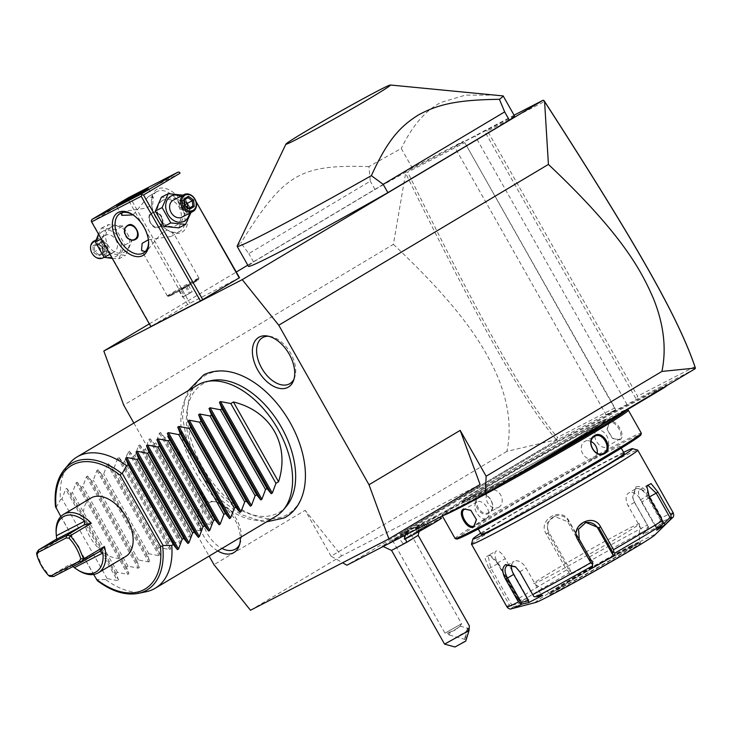 <?xml version="1.0" encoding="UTF-8"?>
<svg xmlns="http://www.w3.org/2000/svg" width="732" height="732" viewBox="0 0 732 732"><rect width="100%" height="100%" fill="white"/><g stroke="black" fill="none" stroke-linecap="round" stroke-linejoin="round"><path stroke-width="0.55" stroke-dasharray="3.66 2.75" d="M133.855 423.069L209.123 556.11M249.713 379.67A80.749 49.099 -120.8 0 0 206.616 374.692A80.749 49.099 -120.8 0 0 202.673 467.474A80.749 49.099 -120.8 0 0 286.111 515.2A80.749 49.099 -120.8 0 0 305.381 473.028M217.77 550.949A28.951 17.605 59.2 0 1 199.177 525.237A28.951 17.605 59.2 0 1 204.914 502.481A28.951 17.605 59.2 0 1 212.555 501.374A28.951 17.605 59.2 0 1 240.316 537.508M247.782 265.176L404.705 171.608L405.629 173.228L393.386 244.36L123.717 405.153M149.31 323.883L236.308 272.02M404.705 171.608L463.576 141.249L454.462 146.684L514.084 115.208M514.45 115.857L412.537 168.406A152.814 4.548 -29.5 0 0 375.004 189.487L253.51 261.928A152.814 4.548 -29.5 0 0 248.432 266.311M239.51 277.684L189.899 303.268L150.829 326.563M405.299 171.919L407.687 172.112L464.783 142.667L614.843 407.889L615.511 409.801L606.398 415.236L454.462 146.684M393.386 244.36C463.795 310.771 484.154 346.858 496.753 374.574C508.52 402.069 511.906 427.671 506.901 451.36L556.357 439.731L556.604 440.17L615.511 409.801L464.783 142.667M695.098 368.763L606.398 415.236M556.604 440.17L346.895 565.214M403.506 534.927A21.137 0.631 150.5 0 1 382.415 546.145A21.137 0.631 150.5 0 1 398.107 536.547A21.137 0.631 150.5 0 1 419.198 525.338A21.137 0.631 150.5 0 1 415.309 527.982A17.614 0.522 -29.5 0 1 436.382 516.609A17.614 0.522 -29.5 0 1 421.321 525.741A17.614 0.522 -29.5 0 1 405.738 533.939A17.614 0.522 -29.5 0 1 408.538 532.018A21.137 0.631 150.5 0 1 403.506 534.927A22.921 2.974 -119.7 0 1 403.936 535.806M659.688 389.872L607.569 420.616A39.354 1.171 150.5 0 0 602.72 423.535L595.061 428.101A39.354 1.171 150.5 0 0 589.388 431.459L537.261 462.533A21.008 0.622 -29.5 0 1 511.567 476.944L507.413 479.085A39.354 1.171 150.5 0 0 502.71 481.546L496.635 484.685A39.354 1.171 150.5 0 0 492.984 486.524L422.657 522.785A39.354 1.171 150.5 0 0 417.963 525.247L411.887 528.385A39.354 1.171 150.5 0 0 408.236 530.224L404.073 532.365A21.008 0.622 -29.5 0 1 400.139 534.186L401.173 534.47A20.249 0.604 150.5 0 1 407.825 530.142L459.952 499.059A40.114 1.19 -29.5 0 0 464.857 496.104L464.015 495.683A39.354 1.171 150.5 0 1 459.165 498.602L407.038 529.684A21.008 0.622 -29.5 0 0 400.139 534.186M659.697 389.534A21.008 0.622 -29.5 0 0 666.623 385.069A21.008 0.622 -29.5 0 0 662.661 386.853L658.507 388.994A39.354 1.171 150.5 0 1 654.847 390.833L648.772 393.972A39.354 1.171 150.5 0 1 644.078 396.433L573.76 432.694A39.354 1.171 150.5 0 1 570.1 434.534L564.024 437.672A39.354 1.171 150.5 0 1 559.33 440.133L555.176 442.274A21.008 0.622 -29.5 0 0 529.474 456.686L477.346 487.759A39.354 1.171 150.5 0 1 471.673 491.117L464.015 495.683M506.901 451.36L331.102 556.183L342.594 562.762M331.102 556.183L305.153 510.314L213.973 564.683M480.082 484.511L341.67 555.89L305.153 510.314M341.67 555.89L250.49 610.25M556.357 439.731C520.296 397.165 477.831 320.094 405.629 173.228M556.457 439.758L557.51 437.452C521.934 395.225 479.506 318.237 407.687 172.112M614.843 407.889L557.51 437.452M487.521 130.946L484.245 130.589L636.181 399.141L637.581 396.168L487.521 130.946L544.617 101.501M627.068 404.576L475.132 136.024M694.906 366.604L637.581 396.168M391.547 550.4L418.146 535.348M408.538 532.018L406.901 537.306A19.078 0.567 150.5 0 0 417.377 531.066L415.309 527.982M454.984 646.997L464.07 641.607L466.44 631.332L444.562 644.105M464.07 641.607L465.762 641.095M466.44 631.332C467.986 627.168 468.956 625.338 469.349 625.851M468.398 628.477A5.728 0.65 -74.4 0 0 466.229 634.022A5.728 0.65 -74.4 0 0 465.36 639.512A5.728 0.65 -74.4 0 0 465.415 639.512A5.728 0.65 -74.4 0 0 467.583 633.976A5.728 0.65 -74.4 0 0 468.453 628.477A5.728 0.65 -74.4 0 0 468.398 628.477M448.853 634.854L447.929 633.189L449.073 632.375A5.728 0.65 -74.4 0 0 448.853 634.854A5.728 0.65 -74.4 0 0 448.917 634.918A5.728 0.65 -74.4 0 0 448.963 634.909A5.728 0.65 -74.4 0 0 450.336 631.991C447.636 633.482 447.215 633.61 449.073 632.375L453.62 630.6L460.135 626.226L461.581 623.774L444.955 633.162L461.581 623.756L409.115 531.029L392.498 540.436L409.115 531.029M460.108 626.162L455.084 630.161L450.336 631.991M417.386 531.011A21.393 0.64 150.5 0 1 441.524 518.036M404.302 539.091A21.393 0.64 150.5 0 1 406.873 537.279M417.377 531.066A21.393 0.64 150.5 0 1 441.542 518.064M404.32 539.127A21.393 0.64 150.5 0 1 406.901 537.306M418.896 526.729L415.227 528.623L416.691 531.194L416.261 532.429L429.629 524.798L425.411 526.967L424.688 526.427L428.357 524.542L416.691 531.194L424.688 526.427L425.429 526.958L423.233 523.847L418.896 526.729L420.461 530.261L416.261 532.429L418.786 530.755L417.396 527.177L423.233 523.847M424.725 523.398L427.14 526.445L429.629 524.798L428.357 524.542L426.893 521.962M415.227 528.623L417.396 527.177M602.637 424.45L602.72 423.535M654.847 390.833L654.664 391.83A40.114 1.19 -29.5 0 0 658.361 389.973L662.515 387.823A20.249 0.604 150.5 0 1 666.33 386.112L666.623 385.069M654.664 391.83L648.671 394.923L648.772 393.972M570.1 434.534L569.917 435.531A40.114 1.19 -29.5 0 0 573.614 433.673L643.931 397.412A40.114 1.19 -29.5 0 0 648.671 394.923M569.917 435.531L563.924 438.624L564.024 437.672M471.673 491.117L472.414 491.593A40.114 1.19 -29.5 0 0 478.133 488.217L530.27 457.134A20.249 0.604 150.5 0 1 555.03 443.253L559.184 441.112A40.114 1.19 -29.5 0 0 563.924 438.624M472.414 491.593L464.857 496.104M411.887 528.385L412.821 528.714A40.114 1.19 -29.5 0 0 409.133 530.581L404.979 532.722A20.249 0.604 150.5 0 1 401.173 534.47M412.821 528.714L418.823 525.622L417.963 525.247M496.635 484.685L497.577 485.014A40.114 1.19 -29.5 0 0 493.88 486.881L423.553 523.142A40.114 1.19 -29.5 0 0 418.823 525.622M497.577 485.014L503.57 481.921L502.71 481.546M518.137 474.272A20.249 0.604 150.5 0 1 512.464 477.291L508.31 479.442A40.114 1.19 -29.5 0 0 503.57 481.921M595.079 428.952L595.061 428.101M578.225 437.425A82.13 2.443 -29.5 0 0 604.696 420.625A82.13 2.443 -29.5 0 0 605.263 419.903A82.13 2.443 -29.5 0 0 589.791 426.948A82.13 2.443 -29.5 0 0 489.342 483.257A82.13 2.443 -29.5 0 0 462.304 500.789A82.13 2.443 -29.5 0 0 463.219 500.67A82.13 2.443 -29.5 0 0 477.776 493.734A82.13 2.443 -29.5 0 0 578.225 437.425M590.697 428.549A82.13 2.443 -29.5 0 0 490.248 484.858A82.13 2.443 -29.5 0 0 463.21 502.39A82.13 2.443 -29.5 0 0 463.274 502.427A82.13 2.443 -29.5 0 0 478.682 495.335A82.13 2.443 -29.5 0 0 579.122 439.026A82.13 2.443 -29.5 0 0 606.178 421.577A82.13 2.443 -29.5 0 0 606.169 421.504A82.13 2.443 -29.5 0 0 590.697 428.549M541.021 461.151A82.14 2.443 150.5 0 1 463.265 502.427A82.14 2.443 150.5 0 1 490.239 484.849A82.14 2.443 150.5 0 1 566.202 441.606A82.14 2.443 150.5 0 1 606.178 421.568A82.14 2.443 150.5 0 1 602.207 424.706M504.375 482.479A105.82 3.148 150.5 0 1 462.523 504.961A105.82 3.148 150.5 0 1 442.576 513.937A105.82 3.148 150.5 0 1 504.934 475.333A105.82 3.148 150.5 0 1 606.846 418.905A105.82 3.148 150.5 0 1 626.702 409.764A105.82 3.148 150.5 0 1 626.748 410.039M443.464 515.419A106.973 3.184 150.5 0 1 442.146 515.612A106.973 3.184 150.5 0 1 442.137 515.502A106.973 3.184 150.5 0 1 505.172 476.468A106.973 3.184 150.5 0 1 608.191 419.436A106.973 3.184 150.5 0 1 628.266 410.204M619.757 439.877C626.931 436.885 616.188 417.89 609.6 421.934L607.02 429.126L612.684 438.514L619.757 439.877L619.052 439.42L606.544 446.877A9.553 5.81 -120.8 0 0 606.737 435.851A9.553 5.81 -120.8 0 0 596.955 430.361A9.553 5.81 59.2 0 0 596.763 430.471L609.262 423.014L607.084 429.565L612.318 438.248L618.86 439.529C625.448 436.83 615.456 419.18 609.454 422.913L609.262 423.014M455.121 538.542A106.973 3.184 150.5 0 1 516.838 500.157A106.973 3.184 150.5 0 1 621.166 442.375A106.973 3.184 150.5 0 1 641.323 433.188M470.978 510.424L476.422 519.446M478.783 495.271C469.633 500.057 480.402 519.043 488.939 513.214C498.684 508.118 487.915 489.141 478.783 495.271L479.57 495.72C471.179 500.066 481.153 517.707 488.976 512.336C497.961 507.697 487.979 490.047 479.57 495.72L479.899 495.537M456.768 539.036A105.82 3.148 150.5 0 1 516.453 501.749A105.82 3.148 150.5 0 1 620.946 443.839A105.82 3.148 150.5 0 1 640.893 434.854M492.782 520.26A82.13 2.443 -29.5 0 0 572.882 475.892A82.13 2.443 -29.5 0 0 620.269 446.419A82.13 2.443 -29.5 0 0 604.788 453.474A82.13 2.443 -29.5 0 0 524.688 497.842A82.13 2.443 -29.5 0 0 477.31 527.305A82.13 2.443 -29.5 0 0 492.782 520.26M624.222 453.401A82.13 2.443 -29.5 0 0 608.74 460.446A82.13 2.443 -29.5 0 0 528.641 504.815A82.13 2.443 -29.5 0 0 481.253 534.287M480.659 533.225A91.692 2.727 150.5 0 1 615.255 456.567A91.692 2.727 150.5 0 1 623.618 452.349M471.481 544.105A95.508 2.837 150.5 0 1 527.763 509.252A95.508 2.837 150.5 0 1 619.748 458.333A95.508 2.837 150.5 0 1 637.663 450.079M673.202 512.812A95.508 2.837 -29.5 0 0 661.719 517.698L648.827 494.905C644.773 488.171 640.463 485.508 635.916 486.917L632.613 497.019L634.543 502.271L647.436 525.064A95.508 2.837 -29.5 0 0 589.37 556.979L568.956 520.891C561.407 505.876 537.023 519.921 546.218 533.866L566.641 569.953A95.508 2.837 -29.5 0 0 517.725 599.115L497.312 563.036L489.278 555.03L484.877 557.72L488.857 568.645L509.28 604.733A95.508 2.837 -29.5 0 0 506.947 606.874M661.719 517.698L661.518 522.108A92.68 2.754 150.5 0 1 672.205 517.963M589.37 556.979L589.91 559.486L591.41 560.154A92.68 2.754 150.5 0 1 647.399 529.382L643.154 534.296L657.272 527.013L655.634 526.079L660.612 520.324L661.929 520.361M660.612 520.324L646.85 496.003C643.282 490.037 639.539 487.649 635.623 488.866L632.75 497.778L634.452 502.399L648.213 526.72L643.227 532.475L628.294 506.077A11.465 6.972 -120.8 0 1 628.623 493.029L635.394 488.994M511.878 608.667A92.68 2.754 150.5 0 1 513.443 606.645L511.366 606.316L509.28 604.733M515.795 566.989L519.912 571.692L533.957 596.662M656.76 530.206L656.494 528.495L662.625 522.392L663.284 522.822M662.625 522.392L648.863 498.071L646.612 486.771M657.272 527.013L661.518 522.108M535.678 602.473A68.762 2.04 150.5 0 1 571.765 579.616A68.762 2.04 150.5 0 1 641.937 540.664A68.762 2.04 150.5 0 1 654.637 535.165M655.634 526.079L640.692 499.682A11.465 6.972 -120.8 0 0 628.623 493.029M647.399 529.382L648.589 527.241L647.436 525.064M643.154 534.296L643.227 532.475M648.213 526.72L648.589 527.241M517.725 599.115L519.253 601.073L521.788 601.1A92.68 2.754 150.5 0 1 568.947 572.982L570.933 574.464L593.405 561.636L591.264 561.041L588.931 559.303L589.91 559.486M588.931 559.303L567.648 521.687L554.371 516.38L547.143 523.078L547.911 532.96L569.194 570.576L568.682 571.61L566.641 569.953M568.947 572.982L568.682 571.61M513.443 606.645L520.681 604.998L529.035 599.444L527.745 598.41L519.263 600.341L519.253 601.073M519.263 600.341L497.98 562.734L490.87 555.679L488.061 555.524L490.641 567.602L511.924 605.218L511.366 606.316M520.681 604.998L520.415 603.287L497.952 563.585A11.465 4.392 61.2 0 1 496.104 551.105L488.061 555.524M511.924 605.218L520.415 603.287M593.405 561.636L591.41 560.154M529.035 599.444L521.788 601.1M511.668 564.985A11.465 6.972 59.2 0 1 514.001 561.38A11.465 6.972 59.2 0 1 526.07 568.023L541.012 594.43L533.674 596.013M542.65 595.354L541.012 594.43M629.566 546.511A51.579 1.537 150.5 0 1 639.292 542.083A51.579 1.537 150.5 0 1 639.292 542.11A51.579 1.537 150.5 0 1 609.17 560.803A51.579 1.537 150.5 0 1 559.23 588.455A51.579 1.537 150.5 0 1 549.531 592.902A51.579 1.537 150.5 0 1 549.512 592.883A51.579 1.537 150.5 0 1 579.268 574.373A51.579 1.537 150.5 0 1 629.566 546.511M628.001 528.971A60.747 1.803 -29.5 0 0 568.334 562.03A60.747 1.803 -29.5 0 0 533.738 583.605A60.747 1.803 -29.5 0 0 545.166 578.362A60.747 1.803 -29.5 0 0 603.982 545.798A60.747 1.803 -29.5 0 0 639.457 523.783A60.747 1.803 -29.5 0 0 628.001 528.971M591.264 561.041L568.801 521.34A11.465 11.355 73.3 0 0 555.634 515.996A11.465 11.355 73.3 0 0 549.064 532.612L571.527 572.305L569.194 570.576M570.933 574.464L571.527 572.305M527.745 598.41L505.29 558.708A11.465 4.392 61.2 0 0 496.104 551.105M592.975 565.863L578.042 539.466A11.465 11.355 -106.7 0 1 585.252 522.675M656.494 528.495L641.552 502.088A11.465 4.392 -118.8 0 1 639.704 489.607A11.465 4.392 -118.8 0 1 648.891 497.22L663.238 522.575M596.763 430.471A9.553 5.81 59.2 0 0 596.571 441.497A9.553 5.81 59.2 0 0 606.352 446.987A9.553 5.81 -120.8 0 0 606.544 446.877M498.574 507.404A9.553 7.576 62.7 0 0 498.895 507.221A9.553 7.576 -117.3 0 0 500.816 495.235A9.553 7.576 -117.3 0 0 489.818 490.422A9.553 7.576 -117.3 0 0 489.498 490.605A9.553 7.576 62.7 0 0 487.567 502.591A9.553 7.576 62.7 0 0 498.574 507.404L488.647 512.519L488.939 513.214M486.707 518.329A9.553 5.81 59.2 0 0 486.899 507.303A9.553 5.81 59.2 0 0 477.118 501.813A9.553 5.81 -120.8 0 0 476.925 501.923A9.553 5.81 -120.8 0 0 476.742 512.949A9.553 5.81 -120.8 0 0 486.524 518.43A9.553 5.81 59.2 0 0 486.707 518.329L474.208 525.786M597.175 453.209A9.553 7.576 62.7 0 1 593.981 458.195A9.553 7.576 -117.3 0 1 593.652 458.369A9.553 7.576 -117.3 0 1 582.654 453.565A9.553 7.576 -117.3 0 1 584.575 441.579A9.553 7.576 62.7 0 1 584.905 441.396L594.823 436.281M591.172 441.533A9.553 7.576 62.7 0 0 584.905 441.396M412.537 168.406L401.255 148.468A152.814 4.548 -29.5 0 0 368.928 166.594L370.3 181.17L248.807 253.611L240.892 242.933A152.814 4.548 -29.5 0 0 237.168 246.135M495.839 95.096L465.433 95.123L441.021 102.407C425.594 110.294 412.345 125.648 401.255 148.468M253.51 261.928L248.807 253.611M375.004 189.487L370.3 181.17M368.928 166.594C299.507 164.48 284.08 173.676 240.892 242.933M187.566 304.576L128.329 199.882L91.857 221.622L91.253 220.918M91.857 221.622L151.094 326.316M110.697 227.204A14.21 11.273 62.7 0 0 107.997 245.339A14.21 11.273 62.7 0 0 124.678 251.927A14.21 11.273 62.7 0 0 127.377 233.782A14.21 11.273 62.7 0 0 110.697 227.204M128.329 199.882L129.033 198.39L130.671 198.573L189.899 303.268M180.273 172.99L130.671 198.573M157.353 189.103A24.833 15.098 -120.8 0 0 151.469 202.91A24.833 15.098 -120.8 0 0 167.82 230.342A24.833 15.098 -120.8 0 0 181.801 232.309A24.833 15.098 -120.8 0 0 183.009 203.78A24.833 15.098 -120.8 0 0 157.353 189.103M193.523 197.109L196.011 201.51M162.367 200.559A14.21 11.273 62.7 0 0 159.677 218.694A14.21 11.273 62.7 0 0 176.357 225.273A14.21 11.273 62.7 0 0 179.047 207.138A14.21 11.273 62.7 0 0 162.367 200.559M128.429 197.686L129.033 198.39M122.006 212.692L123.772 211.347L146.281 208.108L152.686 204.502L153.336 197.494L148.056 196.853L133.068 214.906M148.395 239.748L171.087 236.473L173.118 232.447L167.244 229.976L161.141 233.6L146.812 250.966L145.11 251.717M156.996 191.537A22.921 13.935 -120.8 0 0 156.538 191.793A22.921 13.935 -120.8 0 0 151.561 204.292A22.921 13.935 -120.8 0 0 166.649 229.61A22.921 13.935 -120.8 0 0 179.56 231.422A22.921 13.935 -120.8 0 0 180.017 231.175A22.921 13.935 -120.8 0 0 180.465 204.713A22.921 13.935 -120.8 0 0 156.996 191.537M132.849 214.75A22.921 13.935 59.2 0 1 133.425 215.107A22.921 13.935 59.2 0 1 148.523 240.425A22.921 13.935 59.2 0 1 148.55 241.093M159.091 227.231C167.244 223.004 158.871 208.199 151.195 213.268C144.762 216.608 153.134 231.413 159.091 227.231L159.814 226.865A8.025 6.368 62.7 0 0 160.079 226.719A8.025 6.368 62.7 0 0 161.699 216.645A8.025 6.368 62.7 0 0 152.457 212.609A8.025 6.368 62.7 0 0 152.183 212.756A8.025 6.368 62.7 0 0 150.572 222.83A8.025 6.368 62.7 0 0 159.814 226.865M152.457 212.609L151.195 213.268M167.381 296.002A18.144 0.54 -29.5 0 1 167.363 295.993A18.144 0.54 -29.5 0 1 177.839 289.479A18.144 0.54 -29.5 0 1 195.535 279.679A18.144 0.54 150.5 0 1 198.958 278.123A18.144 0.54 150.5 0 1 198.958 278.142A18.144 0.54 150.5 0 1 188.261 284.757A18.144 0.54 150.5 0 1 170.785 294.438A18.144 0.54 -29.5 0 1 167.381 296.002L168.79 296.396A17.12 0.512 -29.5 0 0 172.002 294.914A17.12 0.512 -29.5 0 0 188.481 285.791A17.12 0.512 -29.5 0 0 198.564 279.542A17.12 0.512 -29.5 0 0 198.564 279.523A17.12 0.512 -29.5 0 0 195.343 280.997A17.12 0.512 -29.5 0 0 178.645 290.238A17.12 0.512 -29.5 0 0 168.772 296.387A17.12 0.512 -29.5 0 0 168.79 296.396M195.298 280.932A17.12 0.512 -29.5 0 0 178.608 290.174A17.12 0.512 -29.5 0 0 168.735 296.314A17.12 0.512 -29.5 0 0 171.956 294.85A17.12 0.512 150.5 0 0 188.655 285.599A17.12 0.512 150.5 0 0 198.528 279.459A17.12 0.512 150.5 0 0 195.298 280.932M180.648 289.424L188.38 285.178L180.648 289.424L184.409 296.076L182.643 297.247L192.141 291.821L184.409 296.076M178.882 290.604L182.643 297.247M181.865 289.058L185.626 295.71M185.397 286.715L189.158 293.367M188.38 285.178L192.141 291.821M186.614 286.349L190.375 293.001M159.686 226.49A7.64 6.057 -117.3 0 1 150.719 222.949A7.64 6.057 -117.3 0 1 152.165 213.195A7.64 6.057 -117.3 0 1 161.141 216.736A7.64 6.057 -117.3 0 1 159.686 226.49M127.752 225.383A8.025 6.368 62.7 0 0 127.24 225.612A8.025 6.368 62.7 0 0 126.965 225.758A8.025 6.368 62.7 0 0 125.355 235.832A8.025 6.368 62.7 0 0 134.596 239.876A8.025 6.368 62.7 0 0 134.862 239.721A8.025 6.368 62.7 0 0 135.063 239.593M125.867 227.368A7.64 6.057 62.7 0 0 124.788 230.058M178.8 227.881L184.876 213.991L176.192 198.637L161.433 197.173M176.192 198.637L182.954 195.151L191.647 210.505L184.876 213.991M190.96 212.527L191.647 210.505M189.423 213.314A14.21 11.273 62.7 0 0 180.667 196.341M182.012 217.139A9.553 7.576 62.7 0 0 182.332 216.965A9.553 7.576 62.7 0 0 184.254 204.969A9.553 7.576 62.7 0 0 173.255 200.165M184.382 205.546L189.103 208.382M187.621 207.321L187.749 208.776L183.897 211.072L179.569 207.961L179.084 202.563L184.299 199.863L184.62 205.363L179.569 207.961L184.748 204.814M188.957 208.464L183.897 211.072L182.305 206.241L187.749 208.776L188.856 208.208M184.437 201.337L182.936 200.266L179.084 202.563L182.305 206.241L182.936 200.266L187.987 197.658M123.013 226.06L108.254 224.596L102.169 238.486L110.861 253.839L125.62 255.303L131.696 241.414L123.013 226.06L116.251 229.546L101.483 228.091L98.491 234.057M112.289 258.442L118.859 258.789L125.62 255.303M109.946 254.306L110.861 253.839M102.425 231.468A14.21 11.273 62.7 0 0 99.735 249.603A14.21 11.273 62.7 0 0 116.415 256.182A14.21 11.273 62.7 0 0 119.106 238.046A14.21 11.273 62.7 0 0 102.425 231.468M104.722 235.521A9.553 7.576 -117.3 0 1 105.042 235.338A9.553 7.576 -117.3 0 1 116.04 240.151A9.553 7.576 -117.3 0 1 114.119 252.137A9.553 7.576 -117.3 0 1 113.799 252.311A9.553 7.576 -117.3 0 1 102.791 247.508A9.553 7.576 -117.3 0 1 104.722 235.521M118.859 258.789L124.934 244.9L116.251 229.546M124.934 244.9L131.696 241.414M101.483 228.091L108.254 224.596M101.263 238.961L102.169 238.486M94.19 240.938A9.553 7.576 -117.3 0 1 105.188 245.742A9.553 7.576 -117.3 0 1 103.267 257.728A9.553 7.576 62.7 0 1 102.947 257.911M93.815 242.21A8.592 6.817 62.7 0 0 92.186 253.18A8.592 6.817 62.7 0 0 102.279 257.17A8.592 6.817 -117.3 0 0 103.907 246.19A8.592 6.817 -117.3 0 0 93.815 242.21M92.854 245.961L97.475 243.207L102.672 246.931L103.249 253.418L98.628 256.173L93.431 252.439L92.854 245.961L94.245 246.309L98.097 244.012L102.425 247.123L102.91 252.522L99.058 254.818L94.73 251.707L94.245 246.309L99.296 243.701L104.749 246.236L107.485 244.515L103.148 241.404L98.097 244.012L97.475 243.207L98.097 244.012M93.431 252.439L104.749 246.236L103.148 241.404L99.296 243.701L99.781 249.109L104.109 252.211L104.749 246.236L107.961 249.914L99.04 254.828L98.628 256.173M103.249 253.418L102.91 252.522L103.249 253.418M102.672 246.931L107.485 244.515L107.961 249.914L99.058 254.818M286.468 506.178A74.728 45.439 59.2 0 1 277.785 513.15A74.728 45.439 59.2 0 1 200.577 468.983A74.728 45.439 59.2 0 1 204.228 383.129A74.728 45.439 59.2 0 1 211.557 380.548M197.594 385.069A76.412 46.455 -120.8 0 0 196.094 473.256A76.412 46.455 -120.8 0 0 274.326 517.167A76.412 46.455 -120.8 0 0 275.854 516.316M97.127 580.494L55.513 506.937M60.829 516.527L93.605 574.464M125.703 556.476A34.001 20.67 59.2 0 1 89.89 536.757A34.001 20.67 59.2 0 1 90.878 498.071M56.144 532.914A34.001 20.67 -120.8 0 0 57.444 540.673L36.6 553.099L41.697 565.497L49.767 576.359L70.601 563.933A34.001 20.67 -120.8 0 0 77.94 570.091M72.971 566.541L70.601 563.933M71.864 565.799L99.149 551.635M53.546 576.56L70.995 566.156M57.444 540.673L56.693 538.981M167.28 436.098L212.408 515.859C202.334 490.458 183.037 456.356 167.28 436.098L164.673 437.645L160.555 432.511L159.448 433.17L155.806 442.933L154.251 443.857L150.133 438.724L149.035 439.383L145.394 449.146L143.838 450.07L139.72 444.937L138.613 445.596L134.972 455.359L133.416 456.283L129.299 451.15L128.191 451.809L124.55 461.572L122.994 462.505L118.877 457.363L117.77 458.022L114.128 467.785L112.572 468.718L108.455 463.576L107.348 464.234L103.706 473.997L102.151 474.931L98.033 469.788L96.926 470.447L93.284 480.21L91.729 481.144L87.611 476.001L86.513 476.66L82.872 486.423L81.316 487.356L77.199 482.214L76.091 482.873L72.45 492.636L70.894 493.569L66.777 488.427L65.67 489.086L117.431 580.577L107.156 578.619L105.6 579.552A76.412 46.455 -120.8 0 0 146.217 591.721M105.6 579.552L96.917 579.598M69.622 463.265A76.412 46.455 -120.8 0 0 60.463 499.782L62.028 498.849L65.67 489.086M212.408 515.859L209.8 517.414L212.317 524.002L211.219 524.661L200.943 522.703L199.388 523.627L201.895 530.215L200.797 530.874L190.521 528.916L188.966 529.84L191.482 536.428L190.375 537.087L180.099 535.129L178.544 536.053L181.06 542.641L179.953 543.3L169.678 541.341L168.122 542.266L170.638 548.854L169.531 549.512L159.256 547.554L157.7 548.478L160.216 555.066L159.109 555.725L148.834 553.767L147.278 554.691L149.795 561.279L148.688 561.938L138.421 559.98L136.866 560.904L139.373 567.492L138.275 568.151L127.999 566.193L126.444 567.117L128.96 573.705L127.853 574.364L117.578 572.406L116.022 573.33L118.538 579.918L117.431 580.577M56.126 507.496L60.463 499.782M107.156 578.619L62.028 498.849M116.022 573.33L70.894 493.569M117.578 572.406L72.45 492.636M126.444 567.117L81.316 487.356M127.999 566.193L82.872 486.423M136.866 560.904L91.729 481.144M138.421 559.98L93.284 480.21M147.278 554.691L102.151 474.931M148.834 553.767L103.706 473.997M157.7 548.478L112.572 468.718M159.256 547.554L114.128 467.785M168.122 542.266L122.994 462.505M169.678 541.341L124.55 461.572M178.544 536.053L133.416 456.283M180.099 535.129L134.972 455.359M188.966 529.84L143.838 450.07M190.521 528.916L145.394 449.146M199.388 523.627L154.251 443.857M200.943 522.703L155.806 442.933M209.8 517.414L164.673 437.645M294.026 378.984A26.745 16.26 -120.8 0 0 294.621 377.593A26.745 16.26 -120.8 0 0 290.128 352.348A26.745 16.26 -120.8 0 0 270.053 336.391A26.745 16.26 -120.8 0 0 268.553 336.253M239.638 544.416A26.745 16.26 -120.8 0 0 240.224 543.025A26.745 16.26 -120.8 0 0 235.731 517.78A26.745 16.26 -120.8 0 0 215.656 501.823A26.745 16.26 -120.8 0 0 208.602 502.847A26.745 16.26 -120.8 0 0 203.56 524.807A26.745 16.26 -120.8 0 0 221.97 548.442M402.893 543.455A22.921 2.974 60.3 0 1 398.107 536.547M405.336 538.798A22.921 2.974 -119.7 0 0 404.741 537.508M427.14 526.445L420.461 530.261M662.515 387.823L662.661 386.853M658.361 389.973L658.507 388.994M643.931 397.412L644.078 396.433M573.614 433.673L573.76 432.694M559.184 441.112L559.33 440.133M555.03 443.253L555.176 442.274M530.27 457.134L529.474 456.686M478.133 488.217L477.346 487.759M459.952 499.059L459.165 498.602M407.825 530.142L407.038 529.684M404.979 532.722L404.073 532.365M409.133 530.581L408.236 530.224M423.553 523.142L422.657 522.785M493.88 486.881L492.984 486.524M508.31 479.442L507.413 479.085M512.464 477.291L511.567 476.944M578.6 437.141A82.899 2.461 -29.5 0 0 590.276 426.564A82.899 2.461 -29.5 0 0 488.894 483.404A82.899 2.461 -29.5 0 0 477.218 493.981A82.899 2.461 -29.5 0 0 578.6 437.141M648.827 494.905L640.692 499.682M635.916 486.917L635.623 488.866M634.543 502.271L628.294 506.077M519.821 571.829L526.07 568.023M649.531 497.769L641.552 502.088M568.956 520.891L567.648 521.687L568.801 521.34M546.218 533.866L549.064 532.612M497.312 563.036L505.29 558.708M488.857 568.645L497.952 563.585M559.23 589.983A52.53 1.565 150.5 0 1 566.623 583.276A52.53 1.565 150.5 0 1 630.865 547.262A52.53 1.565 150.5 0 1 623.472 553.968A52.53 1.565 150.5 0 1 559.23 589.983M629.749 546.822A51.579 1.537 150.5 0 1 639.466 542.394A51.579 1.537 150.5 0 1 609.71 560.904A51.579 1.537 150.5 0 1 559.404 588.766A51.579 1.537 150.5 0 1 549.686 593.185A51.579 1.537 150.5 0 1 579.442 574.684A51.579 1.537 150.5 0 1 629.749 546.822M578.042 539.466L579.195 539.118M609.6 421.934L609.454 422.913M55.815 507.139A73.712 44.826 59.2 0 1 64.407 469.441M138.302 593.378A73.712 44.826 59.2 0 1 97.091 580.083M66.777 488.427L118.538 579.918M76.091 482.873L127.853 574.364M77.199 482.214L128.96 573.705M86.513 476.66L138.275 568.151M87.611 476.001L139.373 567.492M96.926 470.447L148.688 561.938M98.033 469.788L149.795 561.279M107.348 464.234L159.109 555.725M108.455 463.576L160.216 555.066M117.77 458.022L169.531 549.512M118.877 457.363L170.638 548.854M128.191 451.809L179.953 543.3M129.299 451.15L181.06 542.641M138.613 445.596L190.375 537.087M139.72 444.937L191.482 536.428M149.035 439.383L200.797 530.874M150.133 438.724L201.895 530.215M159.448 433.17L211.219 524.661M160.555 432.511L212.317 524.002M419.198 525.338L419.088 531.505M382.415 546.145L383.01 546.594M465.36 639.512L448.917 634.918M392.498 540.436L444.955 633.162L447.938 633.198M460.144 626.153L468.453 628.477M439.493 517.469L436.382 516.609M405.437 535.028L405.738 533.939M418.759 530.773L425.42 526.967M463.219 500.67C468.242 499.718 538.926 460.977 578.527 437.187L604.696 420.625M462.304 500.789L463.21 502.39M606.169 421.504L605.263 419.903M477.31 527.305L478.28 529.035M620.269 446.419L621.248 448.149M632.613 497.019L632.75 497.778M515.484 566.742L516.087 567.218M646.731 485.847L646.42 487.549M489.278 555.03L490.87 555.679M507.23 565.415L514.001 561.38M639.457 523.783L639.292 542.11L640.244 542.842L630.838 547.28C616.664 554.554 587.448 570.896 568.59 582.105L549.668 594.082L549.512 592.883M549.531 592.902L533.738 583.605M555.634 515.996L554.371 516.38M584.612 522.849L585.875 522.474M639.704 489.607L647.738 485.188M442.137 515.502L442.576 513.937M489.818 490.422L479.899 495.546M476.925 501.923L464.427 509.381M593.652 458.369L603.58 453.254M153.336 197.494L148.184 188.38M121.75 215.373L116.598 206.259M148.056 196.853L156.538 191.793M123.333 211.594L120.066 213.543M151.561 204.292L151.469 202.91M166.649 229.61L167.82 230.342M171.535 236.226L180.017 231.175M146.812 250.966L143.545 252.915M133.425 215.107L132.254 214.366M148.523 240.425L148.605 241.798M198.958 278.123L173.118 232.447M167.363 295.993L141.523 250.326M198.958 278.142L198.528 279.459M135.585 239.364L134.596 239.876M128.228 225.099L127.24 225.612M105.042 235.338L96.093 239.95M113.799 252.311L104.09 257.325M97.795 243.985L102.27 247.196L102.764 252.787M188.325 390.586L184.674 400.111L182.552 417.432L188.728 450.363L199.379 472.909L221.384 500.386L240.608 514.367L262.349 521.559L266.585 521.843M99.241 551.58L71.105 566.092M266.942 335.942L270.053 336.391M293.541 380.548L294.621 377.593M212.555 501.374L215.656 501.823M239.144 545.981L240.224 543.025"/><path stroke-width="1.1" d="M209.123 556.11L213.973 564.683L250.49 610.25L388.902 538.88L369.001 484.74L278.746 325.209L242.228 279.642L103.816 351.012L123.717 405.153L133.855 423.069M266.585 521.843L284.254 517.927C290.018 514.925 294.667 510.515 298.217 504.696C303.387 495.976 305.784 485.426 305.381 473.028A80.749 49.099 -120.8 0 0 249.713 379.67C232.84 369.953 217.505 368.324 203.725 374.793L188.325 390.586M287.804 387.411A28.951 17.605 59.2 0 1 257.893 370.31A28.951 17.605 59.2 0 1 259.311 337.049A28.951 17.605 59.2 0 1 266.942 335.942A28.951 17.605 59.2 0 1 288.673 353.217A28.951 17.605 59.2 0 1 293.541 380.548A28.951 17.605 59.2 0 1 287.804 387.411M240.316 537.508A28.951 17.605 59.2 0 1 239.144 545.981A28.951 17.605 59.2 0 1 233.407 552.843A28.951 17.605 59.2 0 1 217.77 550.949M103.816 351.012L149.31 323.883M236.308 272.02L247.782 265.176M514.084 115.208L543.117 100.229L242.228 279.642M285.919 144.103L237.168 246.135A152.814 4.548 -29.5 0 0 237.15 246.373L248.432 266.311A152.814 4.548 -29.5 0 0 387.868 192.644L509.362 120.204A152.814 4.548 -29.5 0 0 514.45 115.857L503.168 95.919L390.376 85.004A60.061 1.784 -29.5 0 0 379.139 90.201A60.061 1.784 -29.5 0 0 321.613 122.043A60.061 1.784 -29.5 0 0 285.919 144.103A60.061 1.784 -29.5 0 0 297.229 139.043A60.061 1.784 -29.5 0 0 356.85 105.984A60.061 1.784 -29.5 0 0 390.376 85.004M180.008 173.237L143.536 194.977L141.898 194.804L141.203 196.286L91.591 221.869L150.829 326.563L200.431 300.98L239.51 277.684L193.523 197.109M695.382 368.04L661.929 371.426C666.623 348.688 663.823 324.477 653.53 298.802C641.232 270.337 622.282 234.213 548.414 164.416L544.59 101.574C633.436 239.437 677.795 315.602 695.382 368.04L695.098 368.763L485.389 493.798L486.13 476.239L460.181 430.379L480.082 484.511L388.902 538.88M342.594 562.762L346.895 565.214L485.389 493.798M661.929 371.426L486.13 476.239M548.414 164.416L278.746 325.209M460.181 430.379L369.001 484.74M544.59 101.574L543.117 100.229M543.876 100.458L544.617 101.501C633.043 238.659 677.31 314.76 694.906 366.604L695.4 368.114M419.088 531.505L418.146 535.367L406.8 542.284A22.921 2.974 -119.7 0 0 405.336 538.798M444.58 644.114L469.02 630.563L465.762 641.095L454.984 646.997L444.562 644.105L391.547 550.4L406.8 542.284M418.146 535.348L469.349 625.851L469.02 630.563M441.542 518.064A21.393 0.64 150.5 0 1 441.561 518.073L441.542 518.046A21.393 0.64 150.5 0 1 441.542 518.046A21.393 0.64 150.5 0 1 423.242 529.135A21.393 0.64 150.5 0 1 404.302 539.118A21.393 0.64 150.5 0 1 404.302 539.091L405.437 535.028M441.561 518.073A21.393 0.64 150.5 0 1 423.261 529.163A21.393 0.64 150.5 0 1 404.32 539.145A21.393 0.64 150.5 0 1 404.32 539.127M666.623 385.069L666.33 386.112A20.249 0.604 150.5 0 1 659.66 390.412L607.533 421.495A40.114 1.19 -29.5 0 0 602.637 424.45L602.72 423.535M595.061 428.101L595.079 428.952A40.114 1.19 -29.5 0 0 589.351 432.328L537.224 463.411A20.249 0.604 150.5 0 1 518.137 474.272M595.079 428.952L602.637 424.45M602.207 424.706A82.14 2.443 150.5 0 1 579.131 439.017A82.14 2.443 150.5 0 1 541.021 461.151M626.748 410.039A105.82 3.148 150.5 0 1 504.375 482.479M626.702 409.764L628.266 410.204A106.973 3.184 150.5 0 1 628.349 410.259A106.973 3.184 150.5 0 1 566.632 448.634A106.973 3.184 150.5 0 1 462.304 506.425A106.973 3.184 150.5 0 1 443.464 515.419M463.713 508.914L470.795 510.286L476.45 519.674L473.869 526.866C467.281 530.901 456.539 511.915 463.713 508.914L470.978 510.424M628.349 410.259L641.323 433.188A106.973 3.184 150.5 0 1 641.333 433.298A106.973 3.184 150.5 0 1 578.298 472.323A106.973 3.184 150.5 0 1 475.278 529.355A106.973 3.184 150.5 0 1 455.213 538.596A106.973 3.184 150.5 0 1 455.121 538.542L442.146 515.612M594.54 435.577C603.104 429.757 613.828 448.762 604.687 453.529C595.528 459.659 584.804 440.655 594.54 435.577L594.823 436.281M476.422 519.446L474.016 525.887C468.013 529.62 458.031 511.97 464.61 509.271L464.427 509.381M641.333 433.298L640.893 434.854A105.82 3.148 150.5 0 1 578.545 473.467A105.82 3.148 150.5 0 1 476.623 529.886A105.82 3.148 150.5 0 1 456.768 539.036L455.213 538.596M478.28 529.035L481.253 534.287A82.13 2.443 -29.5 0 0 496.735 527.232A82.13 2.443 -29.5 0 0 576.834 482.864A82.13 2.443 -29.5 0 0 624.222 453.401L621.248 448.149M623.618 452.349A91.692 2.727 150.5 0 1 632.466 448.643A91.692 2.727 150.5 0 1 580.751 480.942A91.692 2.727 150.5 0 1 490.211 531.121A91.692 2.727 150.5 0 1 472.927 538.898A91.692 2.727 150.5 0 1 480.659 533.225M632.466 448.643L637.663 450.079A95.508 2.837 150.5 0 1 637.746 450.134A95.508 2.837 150.5 0 1 582.635 484.401A95.508 2.837 150.5 0 1 489.488 535.998A95.508 2.837 150.5 0 1 471.49 544.196A95.508 2.837 150.5 0 1 471.481 544.105L472.927 538.898M471.49 544.196L506.947 606.874A95.508 2.837 -29.5 0 0 518.43 601.979L505.538 579.195C501.877 572.296 501.914 567.419 505.666 564.582L515.484 566.742L519.821 571.829L532.713 594.613A95.508 2.837 -29.5 0 0 590.779 562.707L577.887 539.914C568.938 525.768 593.423 511.915 600.624 526.93L613.517 549.723A95.508 2.837 -29.5 0 0 662.423 520.562L649.531 497.769L646.731 485.847L651.096 483.596L657.977 492.16L670.878 514.944A95.508 2.837 -29.5 0 0 673.202 512.812L637.746 450.134M673.202 512.812C674.053 515.264 673.724 516.984 672.205 517.963A92.68 2.754 150.5 0 1 670.347 519.455L671.18 517.579L670.878 514.944M518.43 601.979L522.264 603.992A92.68 2.754 150.5 0 1 511.878 608.667L535.678 602.473A68.762 2.04 150.5 0 0 548.158 596.58A68.762 2.04 150.5 0 0 612.053 561.261A68.762 2.04 150.5 0 0 654.637 535.165L672.205 517.963M590.779 562.707L592.627 564.418L592.371 565.946A92.68 2.754 150.5 0 1 536.382 596.717L542.65 595.354L528.522 602.637L528.605 600.826L521.266 602.409L520.617 603.543M521.266 602.409L507.514 578.088C504.257 571.994 504.238 567.721 507.459 565.287L515.795 566.989M507.23 565.415L505.666 564.582M536.382 596.717L533.957 596.662L532.713 594.613M662.423 520.562L663.284 522.822L661.993 525A92.68 2.754 150.5 0 1 614.834 553.118L614.862 555.185L592.389 568.023L592.627 564.418M592.957 563.439L579.195 539.118L578.564 529.181L585.875 522.474L598.932 527.845L612.693 552.166L613.864 552.294L613.517 549.723M614.834 553.118L613.864 552.294M646.612 486.771L647.738 485.188L656.201 493.203L669.963 517.524L671.18 517.579M670.347 519.455L665.114 524.661L663.238 522.575M669.963 517.524L663.823 523.618M592.389 568.023L592.371 565.946M665.114 524.661L656.76 530.206L661.993 525M528.522 602.637L522.264 603.992M528.605 600.826L513.672 574.419A11.465 6.972 59.2 0 1 511.668 564.985M585.252 522.675A11.465 11.355 -106.7 0 1 597.779 528.193L612.711 554.6L612.693 552.166M614.862 555.185L612.711 554.6M604.687 453.529L603.9 453.081C595.5 458.754 585.509 441.103 594.503 436.455C602.317 431.084 612.3 448.734 603.9 453.081L603.58 453.254M597.175 453.209A9.553 7.576 62.7 0 0 591.172 441.533M509.362 120.204L504.659 111.895L499.407 99.314A152.814 4.548 -29.5 0 0 503.168 95.919M387.868 192.644L383.165 184.336L504.659 111.895M237.15 246.373A152.814 4.548 -29.5 0 0 265.945 233.252A152.814 4.548 -29.5 0 0 371.371 175.643L383.165 184.336M371.371 175.643C387.356 140.709 399.361 126.828 418.631 114.833C438.093 104.347 457.198 99.826 499.407 99.314M141.203 196.286L200.431 300.98M118.273 212.399A24.833 15.098 59.2 0 1 132.254 214.366A24.833 15.098 59.2 0 1 148.605 241.798A24.833 15.098 59.2 0 1 142.722 255.605A24.833 15.098 59.2 0 1 117.065 240.938A24.833 15.098 59.2 0 1 118.273 212.399M91.591 221.869L91.253 220.918L91.958 219.435L141.56 193.852L141.898 194.804M196.011 201.51L239.245 277.922M143.536 194.977L202.773 299.672M141.56 193.852L178.032 172.102L128.429 197.686L91.958 219.435M120.011 204.695A18.144 0.54 150.5 0 1 116.598 206.259A18.144 0.54 150.5 0 1 127.066 199.745A18.144 0.54 150.5 0 1 144.762 189.945A18.144 0.54 150.5 0 1 148.184 188.38A18.144 0.54 150.5 0 1 137.717 194.895A18.144 0.54 150.5 0 1 120.011 204.695M178.032 172.102L179.669 172.276M133.068 214.906L121.75 215.373L122.006 212.692M148.55 241.093A22.921 13.935 59.2 0 1 143.545 252.915A22.921 13.935 59.2 0 1 143.088 253.171A22.921 13.935 59.2 0 1 119.618 239.995A22.921 13.935 59.2 0 1 120.066 213.543A22.921 13.935 59.2 0 1 120.524 213.286A22.921 13.935 59.2 0 1 132.849 214.75M145.11 251.717L141.523 250.326L142.136 243.372L148.395 239.748M127.963 225.255C133.919 221.064 142.292 235.869 135.859 239.208C128.182 244.278 119.81 229.482 127.963 225.255L128.228 225.099M124.788 230.058A7.64 6.057 62.7 0 0 127.725 238.028A7.64 6.057 62.7 0 0 134.88 239.282A7.64 6.057 62.7 0 0 136.335 229.528A7.64 6.057 62.7 0 0 127.359 225.987A7.64 6.057 62.7 0 0 125.867 227.368M135.063 239.593A8.025 6.368 62.7 0 0 136.573 229.83A8.025 6.368 62.7 0 0 127.752 225.383M182.963 195.16L168.195 193.687L161.433 197.173L155.349 211.063L164.041 226.417L178.8 227.881L185.562 224.395L190.96 212.527M155.349 211.063L162.12 207.577L170.803 222.931L185.562 224.395M168.195 193.687L162.12 207.577M164.041 226.417L170.803 222.931M180.667 196.341A14.21 11.273 62.7 0 0 170.638 196.295A14.21 11.273 62.7 0 0 167.948 214.43A14.21 11.273 62.7 0 0 184.629 221.009A14.21 11.273 62.7 0 0 189.423 213.314M184.107 194.566L173.255 200.165A9.553 7.576 62.7 0 0 172.935 200.339A9.553 7.576 62.7 0 0 171.004 212.335A9.553 7.576 62.7 0 0 182.012 217.139L192.864 211.548A9.553 7.576 -117.3 0 1 181.856 206.735A9.553 7.576 -117.3 0 1 183.787 194.749A9.553 7.576 62.7 0 1 184.107 194.566A9.553 7.576 62.7 0 1 195.105 199.379A9.553 7.576 62.7 0 1 193.184 211.365A9.553 7.576 -117.3 0 1 192.864 211.548M193.23 210.267A8.592 6.817 -117.3 0 1 183.137 206.287A8.592 6.817 -117.3 0 1 184.766 195.316A8.592 6.817 62.7 0 1 194.858 199.296A8.592 6.817 62.7 0 1 193.23 210.267M194.2 206.516L193.623 200.037L188.426 196.304L183.805 199.058L184.382 205.546L189.579 209.27L188.957 208.464L189.579 209.27L194.2 206.516L192.8 206.168L192.324 200.769L187.987 197.658L184.299 199.863M183.805 199.058L184.144 199.955L183.805 199.058M188.426 196.304L187.987 197.658L184.162 199.946M193.623 200.037L187.273 203.368L187.621 207.321M188.856 208.208L192.8 206.168L189.103 208.382M184.437 201.337L187.273 203.368L184.748 204.814M98.491 234.057L95.407 241.981L104.09 257.325L109.946 254.306M96.093 239.95L94.19 240.938A9.553 7.576 -117.3 0 0 93.87 241.112A9.553 7.576 62.7 0 0 91.939 253.098A9.553 7.576 62.7 0 0 102.947 257.911L104.09 257.325L112.289 258.442M95.407 241.981L101.263 238.961M206.616 381.582L211.557 380.548A74.728 45.439 59.2 0 1 280.027 424.871A74.728 45.439 59.2 0 1 286.468 506.178L283.211 510.039A76.412 46.455 -120.8 0 0 276.623 426.902A76.412 46.455 -120.8 0 0 206.616 381.582A76.412 46.455 -120.8 0 0 199.113 384.218A76.412 46.455 -120.8 0 0 197.594 385.069L76.979 456.988A76.412 46.455 -120.8 0 0 69.622 463.265L64.407 469.441A73.712 44.826 59.2 0 1 121.42 473.302L122.271 473.394L163.062 545.486L171.745 545.441A76.412 46.455 -120.8 0 1 155.239 588.235A76.412 46.455 -120.8 0 1 153.711 589.086A76.412 46.455 -120.8 0 1 146.217 591.721L138.302 593.378A73.712 44.826 59.2 0 0 162.696 546.255L160.381 546.182L120.286 475.315L121.42 473.302M155.239 588.235L275.854 516.316A76.412 46.455 -120.8 0 0 283.211 510.039M278.553 481.757L233.426 401.987C271.023 410.981 290.32 445.083 278.553 481.757L275.955 483.303L272.313 493.066L271.206 493.725L267.089 488.592L265.533 489.516L261.891 499.279L260.784 499.938L256.667 494.805L255.111 495.729L251.469 505.492L250.362 506.151L246.245 501.017L244.689 501.942L241.048 511.705L239.94 512.363L235.823 507.23L234.267 508.164L230.626 517.917L229.519 518.576L225.401 513.443L223.846 514.376L220.204 524.13L219.106 524.789L214.988 519.656L213.424 520.589L209.791 530.343L208.684 531.002L204.567 525.869L203.011 526.802L199.369 536.556L198.262 537.224L194.145 532.082L192.589 533.015L188.948 542.778L187.84 543.437L183.723 538.294L182.167 539.228L178.526 548.991L177.419 549.65L173.301 544.507L171.745 545.441M233.426 401.987L230.818 403.542L220.542 401.575L219.444 402.234L221.961 408.822L220.396 409.755L210.13 407.788L209.023 408.447L211.539 415.035L209.983 415.968L199.708 414.001L198.601 414.66L201.117 421.248L199.561 422.181L189.286 420.214L188.179 420.882L190.695 427.461L189.14 428.394L178.864 426.436L177.757 427.095L180.273 433.673L178.718 434.607L168.442 432.649L167.335 433.307L169.851 439.895L168.296 440.82L158.02 438.861L156.923 439.52L159.439 446.108L157.874 447.032L147.608 445.074L146.501 445.733L149.017 452.321L147.461 453.245L137.186 451.287L136.079 451.946L138.595 458.534L137.04 459.458L126.764 457.5L125.657 458.159L128.173 464.747L126.618 465.671A76.412 46.455 -120.8 0 0 78.498 456.137A76.412 46.455 -120.8 0 0 76.979 456.988M128.173 464.747L173.301 544.507M137.04 459.458L182.167 539.228M138.595 458.534L183.723 538.294M147.461 453.245L192.589 533.015M149.017 452.321L194.145 532.082M157.874 447.032L203.011 526.802M159.439 446.108L204.567 525.869M168.296 440.82L213.424 520.589M169.851 439.895L214.988 519.656M178.718 434.607L223.846 514.376M180.273 433.673L225.401 513.443M189.14 428.394L234.267 508.164M190.695 427.461L235.823 507.23M199.561 422.181L244.689 501.942M201.117 421.248L246.245 501.017M209.983 415.968L255.111 495.729M211.539 415.035L256.667 494.805M220.396 409.755L265.533 489.516M221.961 408.822L267.089 488.592M230.818 403.542L275.955 483.303M126.618 465.671L122.271 473.394M163.062 545.486L162.696 546.255M55.815 507.139L60.829 516.527M93.605 574.464L97.091 580.083M104.429 546.493L83.594 558.919L80.767 558.791C78.507 551.059 74.609 544.178 69.082 538.139L66.109 537.983L38.32 552.312L36.82 554.783C39.08 562.505 42.968 569.386 48.504 575.425L49.767 576.359L53.546 576.56L81.691 562.048L83.594 558.919L78.489 546.52L70.428 535.65L66.649 535.458L38.503 549.97L56.693 538.981L56.355 535.751A32.089 19.508 -120.8 0 1 56.227 534.287A32.089 19.508 -120.8 0 1 84.857 521.056L84.445 524.67L91.271 523.224A34.001 20.67 -120.8 0 0 63.519 514.376L90.878 498.071A34.001 20.67 59.2 0 1 126.691 517.78A34.001 20.67 59.2 0 1 125.703 556.476L98.353 572.781A34.001 20.67 -120.8 0 0 104.429 546.493L99.625 551.489L102.91 552.962A32.089 19.508 -120.8 0 1 77.363 569.734L78.534 570.466A34.001 20.67 -120.8 0 0 98.353 572.781M77.94 570.091A34.001 20.67 -120.8 0 0 78.534 570.466M91.271 523.224L70.428 535.65L69.082 538.139M63.519 514.376A34.001 20.67 -120.8 0 0 56.144 532.914L56.227 534.287M99.625 551.489L81.691 562.048L79.266 561.252L80.767 558.791M72.971 566.541L74.408 567.657A32.089 19.508 -120.8 0 0 77.363 569.734M48.504 575.425L51.478 575.581L79.266 561.252M53.546 576.56L51.478 575.581M38.32 552.312L38.503 549.97L36.6 553.099L36.82 554.783M84.445 524.67L66.649 535.458L66.109 537.983M268.553 336.253A26.745 16.26 -120.8 0 0 262.998 337.415A26.745 16.26 -120.8 0 0 261.69 368.141A26.745 16.26 -120.8 0 0 289.323 383.943A26.745 16.26 -120.8 0 0 294.026 378.984M221.97 548.442A26.745 16.26 -120.8 0 0 234.926 549.375A26.745 16.26 -120.8 0 0 239.638 544.416M404.741 537.508A22.921 2.974 -119.7 0 0 403.936 535.806M607.533 421.495L607.56 420.955M659.66 390.412L659.688 389.872M537.224 463.411L537.242 462.88M589.351 432.328L589.379 431.798M473.869 526.866L474.016 525.887M505.538 579.195L513.672 574.419M577.887 539.914L579.195 539.118M600.624 526.93L597.779 528.193M657.977 492.16L649.156 497.074M177.419 549.65L125.657 458.159M178.526 548.991L126.764 457.5M187.84 543.437L136.079 451.946M188.948 542.778L137.186 451.287M198.262 537.224L146.501 445.733M199.369 536.556L147.608 445.074M208.684 531.002L156.923 439.52M209.791 530.343L158.02 438.861M219.106 524.789L167.335 433.307M220.204 524.13L168.442 432.649M229.519 518.576L177.757 427.095M230.626 517.917L178.864 426.436M239.94 512.363L188.179 420.882M241.048 511.705L189.286 420.214M250.362 506.151L198.601 414.66M251.469 505.492L199.708 414.001M260.784 499.938L209.023 408.447M261.891 499.279L210.13 407.788M271.206 493.725L219.444 402.234M272.313 493.066L220.542 401.575M56.199 508.356A71.873 43.7 59.2 0 1 120.286 475.315M160.381 546.182A71.873 43.7 59.2 0 1 96.295 579.222M74.408 567.657L102.91 552.962M84.107 525.045L55.952 539.566M84.857 521.056L56.355 535.751M382.415 546.145L391.556 550.409M441.524 518.036L439.493 517.469M506.947 606.874C508.621 608.868 510.259 609.472 511.878 608.667M184.29 199.699L184.784 205.28L189.259 208.492M55.513 506.937C53.994 491.135 56.959 478.637 64.407 469.441M97.127 580.494C111.603 591.429 125.337 595.729 138.302 593.378"/></g></svg>

